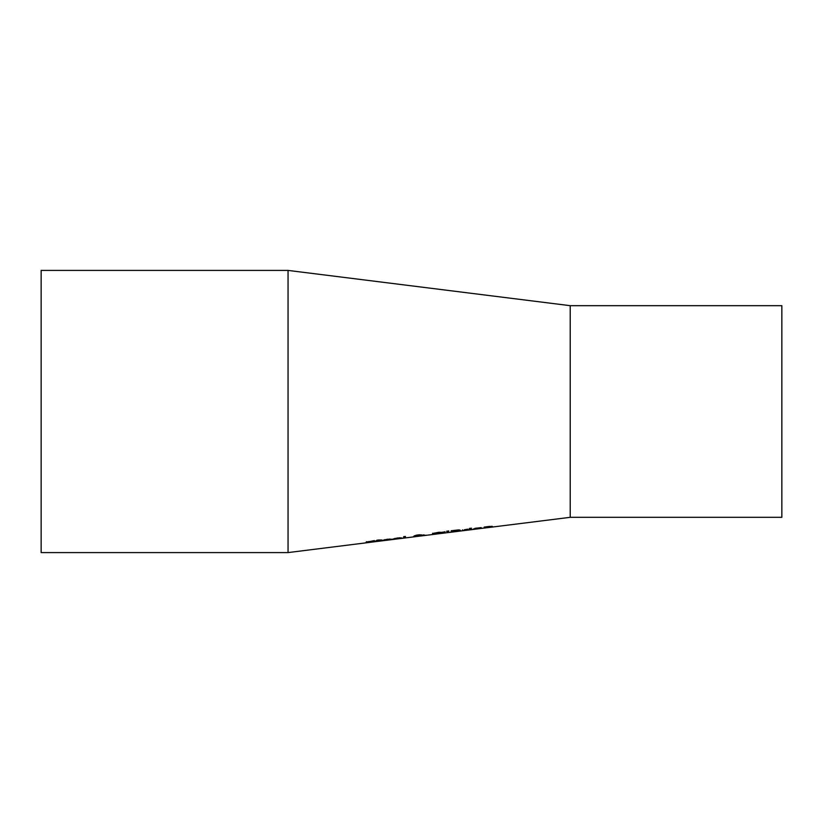 <?xml version="1.0" encoding="UTF-8"?>
<svg xmlns="http://www.w3.org/2000/svg" width="823" height="823" viewBox="0 0 823 823"><rect width="100%" height="100%" fill="white"/><g stroke="black" fill="none" stroke-linecap="round" stroke-linejoin="round"><path stroke-width="1.23" d="M389.865 539.394L384.269 540.104L389.865 539.024M384.269 540.207L391.409 539.569L382.469 540.423L387.355 539.26L391.604 539.209L384.269 539.775M374.383 540.855L367.397 541.812L374.928 541.452L365.34 542.82L372.973 541.452M372.973 541.719L368.683 541.863M368.683 542.048L366.358 542.234L366.358 541.668M366.358 542.234L374.383 540.567M400.071 538.119L394.484 538.818L400.071 537.738M394.484 538.931L401.614 538.293L392.674 539.147L397.571 537.975L401.809 537.933L394.484 538.489M378.601 540.485L376.821 540.557M381.882 540.783L376.821 541.267L376.821 540.238L378.601 540.011L381.882 539.991L378.601 540.567L378.847 541.081L381.882 540.711M376.821 540.783L375.617 540.937L376.821 540.618M405.43 537.121L403.651 537.347M403.651 538.057L403.651 536.678L405.43 536.452L405.43 537.841L403.651 538.057M424.112 534.981L423.125 535.454L426.509 535.197L424.082 535.392M424.082 535.506L422.148 535.464M422.148 535.66L413.465 536.637L416.068 535.67M416.068 535.968L414.175 535.855L417.909 534.929L421.479 534.888L418.753 535.629L424.112 534.888M419.699 534.755L416.026 535.228M415.42 536.359L421.325 535.711L415.42 536.092M416.026 535.608L419.627 535.145M434.534 533.427L432.579 533.273M445.048 531.709L443.093 532.358M443.093 532.666L438.824 532.522L434.534 533.736L438.824 533.602L443.093 532.666L443.093 531.987M434.534 533.736L434.534 533.067M434.256 534.158L432.579 533.983L434.266 533.139L438.813 532.286L445.048 532.419L434.256 534.158L434.256 533.448M459.306 531.051L451.199 532.111L451.199 530.763L458.648 529.909L460.108 530.094L458.133 530.701L460.767 530.681L459.306 530.609M453.072 531.164L451.199 531.401M458.442 529.919L453.072 530.526M453.072 531.432L457.794 531.185L453.072 531.277L458.154 530.372M453.072 530.763L453.072 531.277M448.37 531.771L447.084 531.936L446.673 531.236L448.782 530.969L448.37 531.771L448.37 531.061L447.064 531.185M447.084 531.936L447.084 531.216M471.312 528.726L471.312 529.601L469.532 529.817L469.532 528.952L471.312 528.726M471.312 528.88L469.532 528.952M464.285 529.765L468.02 529.148M468.02 529.364L462.495 530.701L462.495 529.837M482.144 528.212L473.194 529.045L481.157 527.594L474.789 528.407M475.005 528.829L482.144 528.119M475.879 528.387L480.601 528.016L475.879 528.171M469.419 528.726L471.435 528.191L469.419 528.448M490.673 527.173L488.667 526.71L484.14 527.996L484.14 527.111L489.14 526.442L492.452 526.483L490.673 527.173L490.673 526.463L492.031 526.298M485.92 527.059L484.14 527.111M288.05 270.417L288.05 552.583L41.15 552.583L41.15 270.417L288.05 270.417L570.226 305.683L570.226 517.317L288.05 552.583M570.226 305.683L781.85 305.683L781.85 517.317L570.226 517.317M443.36 533.026L443.36 532.316"/></g></svg>

